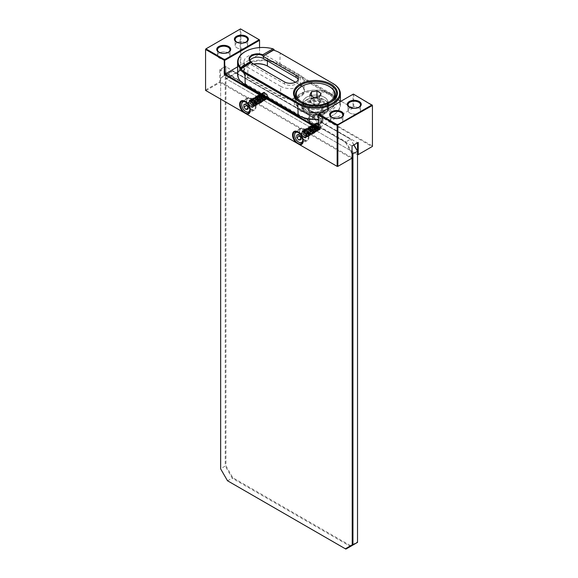 <?xml version="1.0" encoding="UTF-8"?>
<svg xmlns="http://www.w3.org/2000/svg" width="578" height="578" viewBox="0 0 578 578"><rect width="100%" height="100%" fill="white"/><g stroke="black" fill="none" stroke-linecap="round" stroke-linejoin="round"><path stroke-width="0.43" stroke-dasharray="2.89 2.17" d="M240.853 70.039L240.853 29.102L259.544 39.896L259.544 54.151L353.729 108.534L353.729 94.272L372.427 105.066L372.427 146.003L240.499 70.241L372.073 146.617L357.876 154.81L225.947 78.644L357.522 154.608L357.522 151.111L357.522 541.803L350.673 545.755L232.797 477.703L225.947 465.839L225.947 75.147L232.797 71.195L350.673 139.247L353.924 144.876M315.631 124.725A3.62 2.088 -120 0 0 318.189 129.154A3.62 2.088 -120 0 0 320.747 127.673A3.62 2.088 -120 0 0 318.189 123.244A3.62 2.088 -120 0 0 315.631 124.725L315.631 125.13A3.121 1.799 -120 0 0 317.835 128.945A3.121 1.799 -120 0 0 319.396 129.104A3.121 1.799 -120 0 0 320.039 127.673A3.121 1.799 -120 0 0 318.68 124.537A3.121 1.799 -120 0 0 316.282 123.699A3.121 1.799 -120 0 0 315.631 125.13M262.723 94.171A3.62 2.088 -120 0 0 265.28 98.6A3.62 2.088 -120 0 0 267.838 97.126A3.62 2.088 -120 0 0 265.28 92.697A3.62 2.088 -120 0 0 262.723 94.171L262.723 94.582A3.121 1.799 -120 0 0 264.926 98.397A3.121 1.799 -120 0 0 266.487 98.556A3.121 1.799 -120 0 0 267.13 97.126A3.121 1.799 -120 0 0 265.772 93.99A3.121 1.799 -120 0 0 263.366 93.152A3.121 1.799 -120 0 0 262.723 94.582M352.053 152.469L345.882 141.776L227.71 73.55L220.651 77.625L220.651 468.657L227.71 480.874L345.882 549.1L350.463 546.456L232.298 478.23L232.797 477.703M357.522 541.803L357.522 542.381L350.463 546.456L350.673 545.755M227.501 480.759L232.298 478.23L225.239 466.005L225.947 465.839M225.947 75.147L225.239 74.981L232.298 70.906L220.651 78.203L220.651 77.625L225.239 74.981L225.239 466.005L220.651 468.895M220.651 78.203L220.651 99.113M352.053 153.864L345.384 142.304L350.463 139.132L232.797 71.195M353.815 144.934L350.673 139.247M345.384 142.304L227.501 74.251M310.343 127.774A3.62 2.088 60 0 1 312.9 126.3A3.62 2.088 60 0 1 315.458 130.729A3.62 2.088 60 0 1 312.9 132.203A3.62 2.088 60 0 1 310.343 127.774M257.427 97.227A3.62 2.088 60 0 1 259.984 95.753A3.62 2.088 60 0 1 262.542 100.182A3.62 2.088 60 0 1 259.984 101.656A3.62 2.088 60 0 1 257.427 97.227M315.458 130.729L315.458 130.325A3.121 1.799 60 0 1 314.808 131.748A3.121 1.799 60 0 1 312.409 130.917A3.121 1.799 60 0 1 311.043 127.774A3.121 1.799 60 0 1 311.694 126.351A3.121 1.799 60 0 1 313.254 126.503A3.121 1.799 60 0 1 315.458 130.325M262.542 100.182L262.542 99.77A3.121 1.799 60 0 1 261.899 101.201A3.121 1.799 60 0 1 259.493 100.362A3.121 1.799 60 0 1 258.135 97.227A3.121 1.799 60 0 1 258.778 95.803A3.121 1.799 60 0 1 260.338 95.955A3.121 1.799 60 0 1 262.542 99.77M315.545 124.667A3.743 2.16 -120 0 0 317.178 128.439A3.743 2.16 -120 0 0 320.06 129.436A3.743 2.16 -120 0 0 320.833 127.724A3.743 2.16 -120 0 0 319.201 123.959A3.743 2.16 -120 0 0 316.318 122.955A3.743 2.16 -120 0 0 315.545 124.667M315.545 130.78A3.743 2.16 60 0 1 314.772 132.492A3.743 2.16 60 0 1 311.889 131.488A3.743 2.16 60 0 1 310.256 127.724A3.743 2.16 60 0 1 311.029 126.011A3.743 2.16 60 0 1 313.912 127.016A3.743 2.16 60 0 1 315.545 130.78M262.629 94.12A3.743 2.16 -120 0 0 264.262 97.884A3.743 2.16 -120 0 0 267.152 98.889A3.743 2.16 -120 0 0 267.925 97.176A3.743 2.16 -120 0 0 266.292 93.412A3.743 2.16 -120 0 0 263.409 92.408A3.743 2.16 -120 0 0 262.629 94.12M262.629 100.232A3.743 2.16 60 0 1 261.856 101.945A3.743 2.16 60 0 1 258.973 100.94A3.743 2.16 60 0 1 257.34 97.176A3.743 2.16 60 0 1 258.113 95.464A3.743 2.16 60 0 1 260.996 96.468A3.743 2.16 60 0 1 262.629 100.232M240.145 29.102L205.573 49.065L205.573 90.406L337.501 166.572L352.053 158.17L352.053 145.952L316.18 125.245A6.235 3.598 0 0 0 321.65 122.088L321.65 123.107A6.235 3.598 180 0 0 321.693 122.688A6.235 3.598 180 0 0 319.865 120.137A6.235 3.598 0 0 0 314.728 119.111L314.728 118.093L225.947 66.831L225.947 78.644L240.145 70.039L240.145 29.102L240.853 29.102M259.544 47.584L259.544 54.151L340.399 100.832M341.027 101.201L353.729 108.534M353.021 94.272L318.456 114.234L318.456 128.085L353.021 108.122L353.021 94.272L353.729 94.272M372.073 146.617L372.427 146.003M316.18 125.245L316.18 126.264C313.876 126.474 311.571 125.137 309.266 122.269L309.266 121.25L220.478 69.989L220.478 81.801L352.053 157.765M220.478 81.801L220.124 82.408L351.699 158.379M352.053 145.952L357.522 142.795L321.65 122.088M226.301 78.846L240.499 70.653M205.573 89.995L219.77 81.801L219.77 69.584L225.947 66.015L225.947 78.24M237.601 66.824L259.544 54.151M325.421 112.146A14.096 8.135 180 0 1 305.487 112.146A14.096 8.135 180 0 1 305.487 100.637A14.096 8.135 180 0 1 325.421 100.637A14.096 8.135 180 0 1 325.421 112.146L324.713 112.551A13.092 7.557 180 0 1 306.196 112.551A13.092 7.557 180 0 1 302.359 107.205A13.092 7.557 180 0 1 306.196 101.858A13.092 7.557 180 0 1 320.465 100.225A13.092 7.557 180 0 1 328.55 107.205A13.092 7.557 180 0 1 324.713 112.551L325.421 112.146M318.456 128.085L318.456 128.894M297.995 131.957A6.987 4.032 60 0 1 298.169 132.051A6.987 4.032 60 0 1 303.11 140.606A6.987 4.032 60 0 1 303.11 140.808M299.05 131.546A6.987 4.032 -120 0 0 302.099 138.576A6.987 4.032 -120 0 0 307.482 140.447A6.987 4.032 -120 0 0 308.934 137.246A6.987 4.032 -120 0 0 305.885 130.216A6.987 4.032 -120 0 0 300.502 128.345A6.987 4.032 -120 0 0 299.05 131.546M205.927 90.609L220.124 82.408M225.947 66.015L225.947 66.831L220.478 69.989L219.77 69.584M256.986 97.176A3.988 2.305 -120 0 0 258.727 101.193A3.988 2.305 -120 0 0 261.805 102.263A3.988 2.305 -120 0 0 262.629 100.435A3.988 2.305 -120 0 0 260.888 96.418A3.988 2.305 -120 0 0 257.817 95.348A3.988 2.305 -120 0 0 256.986 97.176M309.902 127.724A3.988 2.305 -120 0 0 311.643 131.741A3.988 2.305 -120 0 0 314.721 132.81A3.988 2.305 -120 0 0 315.545 130.982A3.988 2.305 -120 0 0 313.803 126.965A3.988 2.305 -120 0 0 310.726 125.896A3.988 2.305 -120 0 0 309.902 127.724M301.167 132.767A3.988 2.305 -120 0 0 302.915 136.784A3.988 2.305 -120 0 0 305.986 137.853A3.988 2.305 -120 0 0 306.817 136.025A3.988 2.305 -120 0 0 305.068 132.008A3.988 2.305 -120 0 0 301.998 130.939A3.988 2.305 -120 0 0 301.167 132.767M246.141 100.998A6.987 4.032 -120 0 0 249.19 108.021A6.987 4.032 -120 0 0 254.573 109.892A6.987 4.032 -120 0 0 256.018 106.699A6.987 4.032 -120 0 0 252.969 99.669A6.987 4.032 -120 0 0 247.586 97.798A6.987 4.032 -120 0 0 246.141 100.998M248.258 102.219A3.988 2.305 -120 0 0 249.999 106.236A3.988 2.305 -120 0 0 253.077 107.306A3.988 2.305 -120 0 0 253.901 105.478A3.988 2.305 -120 0 0 252.16 101.461A3.988 2.305 -120 0 0 249.082 100.391A3.988 2.305 -120 0 0 248.258 102.219M245.086 101.41A6.987 4.032 60 0 1 245.26 101.504A6.987 4.032 60 0 1 250.195 110.058A6.987 4.032 60 0 1 250.195 110.254M314.728 118.093A6.235 3.598 0 0 0 309.266 121.25M309.266 122.269A6.235 3.598 0 0 0 309.223 122.688A6.235 3.598 0 0 0 311.043 125.231A6.235 3.598 180 0 0 316.18 126.264M319.865 105.882A6.235 3.598 0 0 0 313.066 105.102A6.235 3.598 0 0 0 309.223 108.426A6.235 3.598 0 0 0 311.043 110.976A6.235 3.598 0 0 0 317.842 111.756A6.235 3.598 0 0 0 321.693 108.426A6.235 3.598 0 0 0 319.865 105.882M306.196 103.086A13.092 7.557 0 0 0 302.359 108.426A13.092 7.557 0 0 0 310.444 115.412A13.092 7.557 0 0 0 324.713 113.772A13.092 7.557 0 0 0 328.55 108.426A13.092 7.557 0 0 0 320.465 101.446A13.092 7.557 0 0 0 306.196 103.086M321.65 123.107C319.345 123.316 317.04 121.987 314.728 119.111M246.04 42.187A6.235 3.598 180 0 1 245.787 42.339L246.315 42.035L245.787 42.339A6.235 3.598 180 0 1 236.973 42.339A6.235 3.598 180 0 1 236.72 42.187M235.145 39.795L235.145 45.294L235.145 39.795A6.235 3.598 180 0 1 236.973 37.252A6.235 3.598 180 0 1 243.764 36.472A6.235 3.598 180 0 1 247.615 39.795L247.615 45.294A6.235 3.598 0 0 0 243.764 41.97A6.235 3.598 0 0 0 236.973 42.75A6.235 3.598 0 0 0 235.145 45.294A6.235 3.598 0 0 0 238.996 48.624A6.235 3.598 0 0 0 245.787 47.837A6.235 3.598 0 0 0 247.615 45.294A6.235 3.598 0 0 0 245.787 42.75A6.235 3.598 0 0 0 238.996 41.97A6.235 3.598 0 0 0 235.145 45.294A6.235 3.598 0 0 0 236.973 47.837A6.235 3.598 0 0 0 243.764 48.624A6.235 3.598 0 0 0 247.615 45.294L247.615 39.795M228.151 58.024A6.235 3.598 0 0 0 229.979 55.481A6.235 3.598 0 0 0 226.128 52.15A6.235 3.598 0 0 0 219.329 52.93A6.235 3.598 0 0 0 217.509 55.481A6.235 3.598 0 0 0 221.352 58.804A6.235 3.598 0 0 0 228.151 58.024M358.671 113.013A6.235 3.598 0 0 0 360.491 110.463A6.235 3.598 0 0 0 356.648 107.14A6.235 3.598 0 0 0 349.849 107.92A6.235 3.598 0 0 0 348.021 110.463A6.235 3.598 0 0 0 351.872 113.794A6.235 3.598 0 0 0 358.671 113.013M341.027 123.193A6.235 3.598 0 0 0 342.855 120.65A6.235 3.598 0 0 0 339.004 117.32A6.235 3.598 0 0 0 332.213 118.1A6.235 3.598 0 0 0 330.385 120.65A6.235 3.598 0 0 0 334.236 123.974A6.235 3.598 0 0 0 341.027 123.193M217.509 49.975L217.509 55.481L217.509 49.975A6.235 3.598 180 0 1 219.329 47.432A6.235 3.598 180 0 1 226.128 46.652A6.235 3.598 180 0 1 229.979 49.975L229.979 55.481A6.235 3.598 0 0 0 228.151 52.93A6.235 3.598 0 0 0 221.352 52.15A6.235 3.598 0 0 0 217.509 55.481A6.235 3.598 0 0 0 219.329 58.024A6.235 3.598 0 0 0 226.128 58.804A6.235 3.598 0 0 0 229.979 55.481L229.979 49.975M228.404 52.374A6.235 3.598 180 0 1 228.151 52.526L228.151 52.526A6.235 3.598 180 0 1 219.329 52.526A6.235 3.598 180 0 1 219.084 52.374M228.678 52.222L228.151 52.526L228.678 52.222M348.021 104.965L348.021 110.463L348.021 104.965A6.235 3.598 180 0 1 349.849 102.422A6.235 3.598 180 0 1 356.648 101.641A6.235 3.598 180 0 1 360.491 104.965L360.491 110.463A6.235 3.598 0 0 0 358.671 107.92A6.235 3.598 0 0 0 351.872 107.14A6.235 3.598 0 0 0 348.021 110.463A6.235 3.598 0 0 0 349.849 113.013A6.235 3.598 0 0 0 356.648 113.794A6.235 3.598 0 0 0 360.491 110.463L360.491 104.965M358.916 107.356A6.235 3.598 180 0 1 358.671 107.515L358.671 107.515A6.235 3.598 180 0 1 349.849 107.515A6.235 3.598 180 0 1 349.596 107.356M359.198 107.205L358.671 107.515L359.198 107.205M330.385 115.152L330.385 120.65L330.385 115.152A6.235 3.598 180 0 1 332.213 112.602A6.235 3.598 180 0 1 339.004 111.821A6.235 3.598 180 0 1 342.855 115.152L342.855 120.65A6.235 3.598 0 0 0 341.027 118.1A6.235 3.598 0 0 0 334.236 117.32A6.235 3.598 0 0 0 330.385 120.65A6.235 3.598 0 0 0 332.213 123.193A6.235 3.598 0 0 0 339.004 123.974A6.235 3.598 0 0 0 342.855 120.65L342.855 115.152M341.28 117.544A6.235 3.598 180 0 1 341.027 117.695L341.027 117.695A6.235 3.598 180 0 1 332.213 117.695A6.235 3.598 180 0 1 331.96 117.544M341.562 117.392L341.027 117.695L341.562 117.392M322.936 120.65A7.485 4.321 180 0 0 320.747 117.594A7.485 4.321 0 0 0 312.59 116.655A7.485 4.321 0 0 0 307.973 120.65A7.485 4.321 0 0 0 310.162 123.706A7.485 4.321 180 0 0 318.319 124.638A7.485 4.321 180 0 0 322.936 120.65L322.936 108.426A7.485 4.321 180 0 1 318.319 112.421A7.485 4.321 180 0 1 310.162 111.482A7.485 4.321 180 0 1 307.973 108.426A7.485 4.321 180 0 1 312.59 104.437A7.485 4.321 180 0 1 320.747 105.377A7.485 4.321 180 0 1 322.936 108.426A7.485 4.321 0 0 0 320.747 105.377A7.485 4.321 0 0 0 312.59 104.437A7.485 4.321 0 0 0 307.973 108.426A7.485 4.321 0 0 0 310.162 111.482A7.485 4.321 0 0 0 318.319 112.421A7.485 4.321 0 0 0 322.936 108.426L322.936 119.4A7.485 4.321 180 0 1 320.747 122.457A7.485 4.321 180 0 1 310.162 122.457L310.162 122.457A7.485 4.321 180 0 1 307.973 119.4A7.485 4.321 180 0 1 312.59 115.405A7.485 4.321 180 0 1 320.747 116.344A7.485 4.321 180 0 1 322.936 119.4M319.865 118.1A6.235 3.598 0 0 0 311.043 118.1A6.235 3.598 0 0 0 311.043 123.193A6.235 3.598 0 0 0 319.865 123.193A6.235 3.598 0 0 0 319.865 118.1M249.082 106.07A5.737 3.309 -120 0 0 248.157 104.466M241.734 104.156A6.235 3.598 -120 0 0 245.961 111.684M250.072 111.279A6.235 3.598 -120 0 0 250.549 109.242A6.235 3.598 -120 0 0 244.133 101.006M246.669 101.302A6.235 3.598 60 0 1 247.962 98.448A6.235 3.598 60 0 1 252.767 100.117A6.235 3.598 60 0 1 255.49 106.395A6.235 3.598 60 0 1 254.197 109.249A6.235 3.598 60 0 1 249.393 107.573A6.235 3.598 60 0 1 246.669 101.302M253.113 106.995L253.374 106.699A3.743 2.16 -120 0 0 252.181 101.706L253.113 106.995L248.793 102.111L249.638 100.362L254.349 105.015L253.641 106.684L249.32 101.807L250.166 100.052L253.135 100.984L254.876 104.705L254.168 106.381L249.855 101.497L250.693 99.748L254.775 102.198L255.411 104.401L254.703 106.077L250.382 101.193L251.22 99.445L254.204 100.384L255.938 104.098L255.23 105.774L250.91 100.89L251.755 99.141L254.732 100.081L256.466 103.794L255.758 105.463L251.437 100.586L252.283 98.831L256.993 103.484L256.285 105.16L251.972 100.276L252.81 98.527L253.944 98.376C255.989 99.156 257.181 100.76 257.528 103.18L256.82 104.856L252.499 99.972L253.337 98.224L256.336 99.178L258.055 102.877L257.347 104.546L253.027 99.669L253.872 97.913L256.856 98.867L258.583 102.566L257.875 104.242L253.554 99.358L254.399 97.61L257.383 98.556L259.11 102.263L258.402 103.939L254.096 98.831L254.927 97.306L259.645 101.959L258.93 103.635L254.616 98.751L255.454 97.003L260.172 101.656L259.464 103.325L255.144 98.448L255.982 96.692L258.958 97.624L260.7 101.345L259.992 103.021L255.671 98.137L256.516 96.389L259.479 97.321L261.227 101.042L260.519 102.718L257.607 101.504L256.206 97.834L257.044 96.085L260.021 97.025L261.755 100.738L261.046 102.414L256.733 97.53L257.571 95.775L260.555 96.721L262.289 100.428L261.581 102.104L257.261 97.227L258.099 95.471L262.817 100.124L262.109 101.8L257.788 96.916L258.633 95.168L263.344 99.821L262.636 101.497L258.178 96.692L259.016 94.944L263.734 99.597L262.954 101.309C260.714 101.396 259.298 99.756 258.706 96.389L259.551 94.64L262.542 95.594L264.262 99.293L263.554 100.962L259.24 96.085L260.078 94.33L263.069 95.283L264.789 98.983L264.081 100.659L259.768 95.775L260.606 94.026L263.597 94.973L265.324 98.679L264.616 100.355L260.295 95.471L261.133 93.723L265.634 97.169L265.851 98.376L265.143 100.045L260.822 95.168L261.668 93.412L266.379 98.065L265.67 99.741L261.35 94.857L262.195 93.109L266.906 97.761L266.198 99.438L267.05 97.682L265.302 93.961L262.333 93.029L261.494 94.778L265.808 99.662L266.523 97.985L261.805 93.333L260.967 95.088L265.28 99.965L265.988 98.289L261.278 93.636L260.432 95.392L264.753 100.276L265.461 98.6L265.244 97.393L260.75 93.947L259.905 95.695L264.225 100.579L264.934 98.903L263.207 95.204L260.216 94.25L259.377 95.999L263.698 100.883L264.406 99.206L262.679 95.507L259.688 94.554L258.85 96.309L263.163 101.186L263.871 99.517L262.152 95.818L259.161 94.864L258.315 96.613C258.908 99.987 260.331 101.62 262.571 101.533L262.412 100.702L258.077 100.926L254.334 98.961L254.558 102.219L252.716 106.186L252.983 106.923L253.374 106.699L252.947 107.089L249.205 104.921L249.212 100.601L252.181 101.706L249.111 100.666L248.974 105.059L252.579 107.298L252.983 106.923M266.198 99.438L262.593 97.198L262.723 92.805L264.659 92.95A3.743 2.16 -120 0 0 262.788 92.769A3.743 2.16 -120 0 0 262.029 94.77L266.342 99.358M263.163 101.186L262.412 100.702L265.244 97.393M252.716 106.186L253.374 106.699C251.134 107.667 249.566 106.164 248.656 102.19L249.494 100.442L254.212 105.095L253.504 106.771L249.183 101.887L250.021 100.138L254.739 104.791L254.031 106.46L249.71 101.584L250.556 99.828L253.525 100.76L255.266 104.481L254.558 106.157L250.245 101.273L251.083 99.524L255.165 101.974L255.794 104.177L255.086 105.853L250.773 100.969L251.611 99.221L254.587 100.16L256.329 103.874L255.621 105.55L251.3 100.666L252.138 98.91L255.122 99.857L256.856 103.563L256.148 105.239L251.827 100.362L252.673 98.607L257.383 103.26L256.675 104.936L252.355 100.052L253.2 98.303L254.334 98.152C256.372 98.932 257.571 100.529 257.911 102.956L257.203 104.632L252.889 99.748L253.728 98L256.719 98.954L258.445 102.653L257.737 104.322L253.417 99.445L254.255 97.689L257.246 98.643L258.973 102.342L258.265 104.018L253.944 99.134L254.79 97.386L257.774 98.332L259.5 102.039L258.792 103.715L254.486 98.607L255.317 97.082L260.028 101.735L259.32 103.411L255.006 98.527L255.844 96.772L260.562 101.432L259.854 103.101L255.534 98.224L256.372 96.468L259.341 97.4L261.09 101.121L260.382 102.797L256.061 97.913L256.907 96.165L259.869 97.097L261.617 100.818L260.909 102.494L257.998 101.28L256.589 97.61L257.434 95.861L260.411 96.801L262.145 100.514L261.437 102.183L257.123 97.306L257.961 95.551L260.945 96.497L262.679 100.204L261.964 101.88L257.651 96.996L258.489 95.247L263.207 99.9L262.499 101.576M264.659 92.95C266.277 94.069 267.159 95.558 267.303 97.415C267.433 101.143 262.289 97.892 262.629 94.481C262.853 92.942 263.662 92.516 265.071 93.188L264.89 93.087C263.192 92.285 262.239 92.848 262.029 94.77M267.303 96.923A2.991 1.727 60 0 1 265.186 98.144A2.991 1.727 60 0 1 263.069 94.481A2.991 1.727 60 0 1 265.186 93.253A2.991 1.727 60 0 1 267.303 96.923L267.303 97.415M265.071 93.188L264.948 97.198L265.634 97.169M247.695 108.346L249.313 107.414L251.228 107.241L251.228 104.697L249.313 102.32L247.406 102.487L247.406 105.037L249.313 107.414M247.695 109.278L251.228 107.241M246.676 105.456L247.406 105.037M243.88 104.524L247.406 102.487M245.787 104.358L249.313 102.32M247.695 106.728L251.228 104.697M301.998 136.618A5.737 3.309 -120 0 0 301.066 135.014M294.643 134.703A6.235 3.598 -120 0 0 298.877 142.231M302.98 141.827A6.235 3.598 -120 0 0 303.464 139.789A6.235 3.598 -120 0 0 297.049 131.553M299.585 131.849A6.235 3.598 60 0 1 300.871 128.995A6.235 3.598 60 0 1 305.683 130.664A6.235 3.598 60 0 1 308.399 136.943A6.235 3.598 60 0 1 307.113 139.797A6.235 3.598 60 0 1 302.301 138.128A6.235 3.598 60 0 1 299.585 131.849M305.495 137.846L306.282 137.246A3.743 2.16 -120 0 0 305.097 132.254L306.022 137.542L301.709 132.658L302.547 130.91L307.265 135.563L306.557 137.239L302.236 132.355L303.074 130.606L306.044 131.531L307.792 135.259L307.084 136.928L302.764 132.051L303.609 130.296L307.684 132.745L308.32 134.949L307.612 136.625L303.291 131.741L304.136 129.992L307.113 130.931L308.847 134.645L308.139 136.321L303.826 131.437L304.664 129.689L307.648 130.635L309.382 134.342L308.674 136.018L304.353 131.134L305.191 129.378L309.909 134.031L309.201 135.707L304.881 130.83L305.726 129.075L306.853 128.923C308.898 129.703 310.09 131.307 310.437 133.728L309.729 135.404L305.408 130.52L306.253 128.771L309.244 129.725L310.964 133.424L310.256 135.1L305.943 130.216L306.781 128.468L309.772 129.414L311.499 133.121L310.783 134.79L306.47 129.913L307.308 128.157L310.292 129.111L312.026 132.81L311.318 134.486L307.012 129.378L307.836 127.854L312.554 132.507L311.845 134.183L307.525 129.299L308.37 127.55L313.081 132.203L312.373 133.879L308.06 128.995L308.898 127.239L311.867 128.179L313.616 131.9L312.9 133.569L308.587 128.692L309.425 126.936L312.395 127.868L314.143 131.589L313.435 133.265L310.516 132.051L309.114 128.381L309.952 126.633L312.929 127.572L314.67 131.285L313.962 132.962L309.642 128.078L310.487 126.329L313.464 127.268L315.198 130.982L314.49 132.651L310.176 127.774L311.015 126.018L315.725 130.671L315.017 132.348L310.704 127.463L311.542 125.715L316.26 130.368L315.552 132.044L311.094 127.239L311.932 125.491L316.65 130.144L315.87 131.856C313.63 131.95 312.214 130.31 311.621 126.936L312.46 125.188L315.458 126.141L317.178 129.84L316.469 131.517L312.149 126.633L312.987 124.877L315.978 125.831L317.705 129.53L316.997 131.206L312.676 126.322L313.522 124.573L316.506 125.527L318.232 129.226L317.524 130.903L313.211 126.018L314.049 124.27L318.55 127.716L318.76 128.923L318.052 130.599L313.738 125.715L314.577 123.967L319.294 128.619L318.586 130.288L314.266 125.412L315.104 123.656L319.822 128.309L319.114 129.985L319.959 128.229L318.218 124.508L315.248 123.576L314.403 125.325L318.724 130.209L319.432 128.533L314.721 123.88L313.876 125.636L318.196 130.512L318.904 128.843L314.186 124.191L313.348 125.939L317.669 130.823L318.377 129.147L318.16 127.94L313.659 124.494L312.821 126.242L317.134 131.127L317.842 129.45L316.115 125.751L313.132 124.797L312.286 126.553L316.607 131.43L317.315 129.761L315.595 126.062L312.604 125.108L311.759 126.857L316.079 131.741L316.787 130.064L315.068 126.365L312.069 125.412L311.231 127.16C311.824 130.534 313.24 132.174 315.48 132.08L315.321 131.249L310.986 131.481L307.243 129.515L307.474 132.767L305.632 136.733L305.892 137.47L306.282 137.246L305.863 137.636L302.121 135.469L302.128 131.155L305.097 132.254L302.019 131.213L301.882 135.606L305.495 137.846L305.892 137.47M319.114 129.985L315.501 127.752L315.639 123.352L317.575 123.497A3.743 2.16 -120 0 0 315.704 123.316A3.743 2.16 -120 0 0 314.938 125.318L319.251 129.906M316.079 131.741L315.321 131.249L318.16 127.94M305.632 136.733L306.282 137.246C304.05 138.214 302.475 136.719 301.564 132.738L302.41 130.989L307.12 135.642L306.412 137.318L302.099 132.434L302.937 130.686L307.655 135.339L306.94 137.015L302.626 132.131L303.464 130.375L306.434 131.307L308.182 135.035L307.474 136.704L303.154 131.827L303.992 130.072L308.074 132.521L308.71 134.725L308.002 136.401L303.681 131.517L304.527 129.768L307.503 130.707L309.237 134.421L308.529 136.097L304.216 131.213L305.054 129.465L308.038 130.404L309.765 134.118L309.057 135.787L304.743 130.91L305.581 129.154L310.299 133.807L309.591 135.483L305.271 130.599L306.109 128.851L307.243 128.699C309.288 129.479 310.48 131.083 310.827 133.504L310.119 135.18L305.798 130.296L306.643 128.547L309.635 129.501L311.354 133.2L310.646 134.876L306.326 129.992L307.171 128.244L310.162 129.19L311.882 132.897L311.174 134.566L306.86 129.689L307.698 127.933L310.682 128.88L312.416 132.586L311.708 134.262L307.402 129.154L308.226 127.63L312.944 132.283L312.236 133.959L307.915 129.075L308.76 127.326L313.471 131.979L312.763 133.648L308.442 128.771L309.288 127.016L312.257 127.948L313.999 131.668L313.29 133.345L308.977 128.461L309.815 126.712L312.785 127.644L314.533 131.365L313.818 133.041L310.906 131.827L309.505 128.157L310.343 126.409L313.319 127.348L315.061 131.062L314.353 132.738L310.032 127.854L310.877 126.105L313.854 127.044L315.588 130.758L314.88 132.427L310.559 127.55L311.405 125.794L316.115 130.447L315.407 132.124M317.575 123.497C319.186 124.617 320.067 126.105 320.219 127.962C320.349 131.697 315.205 128.439 315.545 125.029C315.761 123.49 316.578 123.063 317.979 123.735L317.806 123.634C316.108 122.832 315.147 123.396 314.938 125.318M320.219 127.471A2.991 1.727 60 0 1 318.102 128.692A2.991 1.727 60 0 1 315.985 125.029A2.991 1.727 60 0 1 318.102 123.808A2.991 1.727 60 0 1 320.219 127.471L320.219 127.962M317.979 123.735L317.857 127.745L318.55 127.716M300.611 138.893L302.229 137.961L304.136 137.788L304.136 135.245L302.229 132.868L300.322 133.041L300.322 135.584L302.229 137.961M300.611 139.825L304.136 137.788M299.585 136.003L300.322 135.584M296.789 135.079L300.322 133.041M298.703 134.905L302.229 132.868M300.611 137.282L304.136 135.245M274.08 50.329L274.08 50.445A24.941 14.399 180 0 1 280.178 53.032L333.094 83.579L333.094 94.785A24.941 14.399 180 0 1 340.399 104.965A24.941 14.399 180 0 1 333.094 115.152A24.941 14.399 180 0 1 318.456 119.263M273.524 50.156L274.08 50.445M273.842 49.159A24.941 14.399 0 0 0 245.086 51.709M237.601 74.418A24.941 14.399 180 0 1 252.998 61.116A24.941 14.399 180 0 1 280.178 64.237L333.094 94.785L332.74 95.392A24.442 14.11 180 0 1 332.74 115.354A24.442 14.11 180 0 1 318.456 119.379M249.92 60.517A8.106 4.682 0 0 0 249.588 61.839A8.106 4.682 0 0 0 251.965 65.148L251.965 63.118M251.965 65.148L284.593 83.991A8.106 4.682 0 0 0 293.422 85.002A8.106 4.682 0 0 0 298.429 80.682A8.106 4.682 0 0 0 298.234 79.663M280.619 86.281L247.991 67.445A13.72 7.919 180 0 1 243.974 61.839A13.72 7.919 180 0 1 252.441 54.527A13.72 7.919 180 0 1 267.397 56.239L300.025 75.082A13.72 7.919 180 0 1 304.042 80.682A13.72 7.919 180 0 1 295.575 88.001A13.72 7.919 180 0 1 280.619 86.281L280.619 96.056A13.72 7.919 0 0 0 295.575 97.776A13.72 7.919 0 0 0 304.042 90.457A13.72 7.919 0 0 0 300.025 84.858L295.502 82.242M253.598 64.057A13.72 7.919 0 0 0 247.991 66.015A13.72 7.919 0 0 0 243.974 71.614A13.72 7.919 0 0 0 247.991 77.221L280.619 96.056L280.272 96.671A14.219 8.208 0 0 0 300.379 96.671A14.219 8.208 0 0 0 300.379 85.06L267.744 66.217M253.735 64.144A14.219 8.208 0 0 0 247.637 66.217A14.219 8.208 0 0 0 247.637 77.828L280.272 96.671M245.245 84.8A24.442 14.11 180 0 1 245.267 64.844A24.442 14.11 180 0 1 279.831 64.844L332.74 95.392M298.169 115.354L245.26 84.807M324.713 110.723A13.092 7.557 0 0 0 324.713 100.03A13.092 7.557 0 0 0 306.196 100.03L306.196 100.03A13.092 7.557 0 0 0 306.196 110.723A13.092 7.557 0 0 0 324.713 110.723M300.379 85.06L300.025 75.082M306.196 100.03L306.55 99.821A12.593 7.276 0 0 0 302.858 104.965A12.593 7.276 0 0 0 310.639 111.684A12.593 7.276 0 0 0 324.366 110.109A12.593 7.276 0 0 0 328.051 104.965A12.593 7.276 0 0 0 324.366 99.821A12.593 7.276 0 0 0 306.55 99.821L306.196 100.03M324.366 107.465A12.593 7.276 180 0 1 310.639 109.04A12.593 7.276 180 0 1 302.858 102.32A12.593 7.276 180 0 1 306.55 97.176A12.593 7.276 0 0 1 320.277 95.601A12.593 7.276 0 0 1 328.051 102.32A12.593 7.276 0 0 1 324.366 107.465M294.253 102.32A21.198 12.239 180 0 0 307.344 113.628A21.198 12.239 180 0 0 330.45 110.976A21.198 12.239 0 0 0 336.656 102.32A21.198 12.239 0 0 0 323.572 91.013A21.198 12.239 0 0 0 300.466 93.665A21.198 12.239 180 0 0 294.253 102.32L294.253 93.766M300.206 102.27A21.198 12.239 0 0 0 300.466 102.422A21.198 12.239 0 0 0 330.45 102.422L330.45 102.422A21.198 12.239 0 0 0 330.71 102.27M330.45 102.422L330.977 102.118L330.45 102.422M280.178 53.032L279.651 52.728L280.178 53.032L279.831 64.844M313.962 97.386L313.962 104.51L319.533 103.65L321.021 100.442L316.946 98.087L311.383 98.946L309.895 102.162L313.962 104.51M319.533 96.526L319.533 103.65M309.895 95.03L309.895 102.162M311.383 95.897L311.383 98.946M316.946 96.923L316.946 98.087M321.021 93.311L321.021 100.442M320.277 102.046A4.985 2.883 180 0 1 316.744 104.083A4.985 2.883 180 0 1 311.932 103.339A4.985 2.883 180 0 1 310.639 100.558A4.985 2.883 180 0 1 314.165 98.52A4.985 2.883 180 0 1 318.984 99.264A4.985 2.883 180 0 1 320.277 102.046M300.676 102.523A19.955 11.524 0 0 0 301.348 102.927A19.955 11.524 0 0 0 330.24 102.523M329.568 86.635A19.955 11.524 0 0 0 301.348 86.635M301.348 109.856L301.348 109.856A19.955 11.524 180 0 1 295.502 101.706A19.955 11.524 180 0 1 307.821 91.064A19.955 11.524 180 0 1 329.568 93.564A19.955 11.524 180 0 1 335.413 101.706A19.955 11.524 180 0 1 329.568 109.856A19.955 11.524 180 0 1 301.348 109.856L301.875 110.16A19.204 11.09 180 0 1 301.875 94.481A19.204 11.09 180 0 1 329.034 94.481A19.204 11.09 180 0 1 329.034 110.16A19.204 11.09 180 0 1 301.875 110.16L301.348 109.856M306.636 107.407A12.47 7.203 0 0 0 320.226 108.975A12.47 7.203 0 0 0 327.928 102.32A12.47 7.203 0 0 0 324.272 97.227A12.47 7.203 0 0 0 310.682 95.666A12.47 7.203 0 0 0 302.988 102.32A12.47 7.203 0 0 0 306.636 107.407M324.272 102.725A12.47 7.203 180 0 1 327.928 107.819A12.47 7.203 180 0 1 324.272 112.912A12.47 7.203 180 0 1 306.636 112.912L306.636 112.912A12.47 7.203 180 0 1 302.988 107.819A12.47 7.203 180 0 1 310.682 101.164A12.47 7.203 180 0 1 324.272 102.725M307.164 113.216L306.636 112.912L307.164 113.216A11.726 6.77 180 0 1 307.164 103.643A11.726 6.77 180 0 1 323.745 103.643A11.726 6.77 180 0 1 323.745 113.216A11.726 6.77 180 0 1 307.164 113.216M311.246 123.078L310.162 122.457L311.246 123.078A5.953 3.439 180 0 1 311.246 118.215A5.953 3.439 180 0 1 319.663 118.215A5.953 3.439 180 0 1 319.663 123.078A5.953 3.439 180 0 1 311.246 123.078M257.998 101.28L257.607 101.504M254.486 98.607L254.891 99.069L254.096 98.831M254.334 98.152L254.334 98.961L253.944 98.376M255.165 101.974L254.775 102.198M310.906 131.827L310.516 132.051M307.402 129.154L307.799 129.624L307.012 129.378M307.243 128.699L307.243 129.515L306.853 128.923M308.074 132.521L307.684 132.745M284.593 83.991L284.593 81.953M247.637 77.828L247.991 67.445M267.397 60.82L267.397 56.239M319.396 129.104L314.808 131.748M316.282 123.699L311.694 126.351M266.487 98.556L261.899 101.201M263.366 93.152L258.778 95.803M320.06 129.436L314.772 132.492M316.318 122.955L311.029 126.011M267.152 98.889L261.856 101.945M263.409 92.408L257.961 95.551M303.11 140.606L303.11 141.018M307.482 140.447L301.665 143.806M314.721 132.81L305.986 137.853M300.502 128.345L294.679 131.705M254.573 109.892L248.75 113.252M250.195 110.058L250.195 110.463M247.586 97.798L241.77 101.157M310.726 125.896L301.998 130.939M261.805 102.263L253.077 107.306M257.817 95.348L249.082 100.391M309.223 122.688L309.223 108.426M321.693 122.688L321.693 108.426M302.359 108.426L302.359 107.205M306.196 112.551L305.487 112.146M328.55 108.426L328.55 107.205M236.973 42.339L236.438 42.035M219.329 52.526L218.802 52.222M349.849 107.515L349.322 107.205M332.213 117.695L331.685 117.392M307.973 120.65L307.973 119.4M243.714 100.897L247.962 98.448M249.949 111.698L254.197 109.249M252.579 107.298L252.947 107.089M296.63 131.444L300.871 128.995M302.865 142.246L307.113 139.797M249.588 61.839L249.588 59.194M298.429 80.682L298.429 78.644M243.974 61.839L243.974 71.614M304.042 80.682L304.042 90.457M302.858 104.965L302.858 102.32M328.051 104.965L328.051 102.32M336.656 102.32L336.656 93.766M300.466 102.422L299.931 102.118M340.399 104.965L340.399 101.562M295.502 97.899L295.502 101.706M327.928 102.32L327.928 107.819M323.745 113.216L324.272 112.912M319.663 123.078L320.747 122.457M302.988 102.32L302.988 107.819M329.034 110.16L329.568 109.856M335.413 97.899L335.413 101.706"/><path stroke-width="0.87" d="M353.924 144.876L357.522 151.111L357.522 542.381L352.934 545.025L352.934 154.001L352.053 152.469M220.651 99.113L220.651 468.895L227.501 480.759L345.384 548.811L352.233 544.859L352.053 153.864M352.233 544.859L352.934 545.025L345.882 549.1L345.384 548.811M353.815 144.934L357.522 151.349L352.233 154.167M318.456 128.085L224.979 74.114L224.625 59.65L205.927 48.855L240.499 28.9L259.544 39.896L259.544 47.584M224.979 60.264L259.544 40.308M224.625 59.65L259.19 39.694M340.399 100.832L341.027 101.201M372.427 105.478L353.375 94.069L318.456 114.234L318.456 128.894L224.271 74.519L224.271 60.264L205.573 49.47L205.573 90.406L243.006 112.016A7.485 4.321 60 0 1 239.617 104.358A7.485 4.321 60 0 1 244.906 101.302A7.485 4.321 60 0 1 250.195 110.463A7.485 4.321 60 0 1 246.806 114.213L295.922 142.564A7.485 4.321 60 0 1 292.526 134.905A7.485 4.321 60 0 1 297.822 131.849A7.485 4.321 60 0 1 303.11 141.018A7.485 4.321 60 0 1 299.715 144.76L337.147 166.37L337.147 125.433L372.427 105.478L372.427 146.415L358.23 154.608L358.23 142.39L352.053 145.952L352.053 158.17L337.855 166.37L337.855 125.433M205.927 48.855L205.573 49.47M318.81 114.032L337.501 124.826L372.073 104.864M359.198 107.205A6.987 4.032 180 0 1 349.322 107.205A6.987 4.032 180 0 1 349.322 101.504A6.987 4.032 180 0 1 359.198 101.504A6.987 4.032 180 0 1 359.198 107.205L359.198 107.205M341.562 117.392A6.987 4.032 180 0 1 331.685 117.392A6.987 4.032 180 0 1 331.685 111.684A6.987 4.032 180 0 1 341.562 111.684A6.987 4.032 180 0 1 341.562 117.392L341.562 117.392M246.315 42.035A6.987 4.032 180 0 1 236.438 42.035A6.987 4.032 180 0 1 236.438 36.335A6.987 4.032 180 0 1 246.315 36.335A6.987 4.032 180 0 1 246.315 42.035L246.315 42.035M228.678 52.222A6.987 4.032 180 0 1 218.802 52.222A6.987 4.032 180 0 1 218.802 46.515A6.987 4.032 180 0 1 228.678 46.515A6.987 4.032 180 0 1 228.678 52.222L228.678 52.222M337.501 124.826L337.501 125.231M337.147 125.433L318.456 114.639M337.855 166.37L337.147 166.37M357.522 151.111L357.522 142.795L358.23 142.39M357.522 154.608L358.23 154.608M237.601 66.824L224.271 74.519M303.11 140.808A6.987 4.032 60 0 1 301.665 143.806A6.987 4.032 60 0 1 298.169 143.46A6.987 4.032 60 0 1 293.234 134.905A6.987 4.032 60 0 1 294.679 131.705A6.987 4.032 60 0 1 297.995 131.957M295.922 142.564L299.715 144.76M243.006 112.016L246.806 114.213M250.195 110.254A6.987 4.032 60 0 1 248.75 113.252A6.987 4.032 60 0 1 245.26 112.905A6.987 4.032 60 0 1 240.318 104.358A6.987 4.032 60 0 1 241.77 101.157A6.987 4.032 60 0 1 245.086 101.41M236.72 42.187A6.235 3.598 180 0 1 235.145 39.795L235.145 39.593A6.235 3.598 0 0 0 236.973 42.136A6.235 3.598 0 0 0 243.764 42.916A6.235 3.598 0 0 0 247.615 39.593A6.235 3.598 0 0 0 245.787 37.05A6.235 3.598 0 0 0 238.996 36.27A6.235 3.598 0 0 0 235.145 39.593M247.615 39.593L247.615 39.795A6.235 3.598 180 0 1 246.04 42.187M229.979 49.773A6.235 3.598 0 0 0 228.151 47.23A6.235 3.598 0 0 0 221.352 46.45A6.235 3.598 0 0 0 217.509 49.773A6.235 3.598 0 0 0 219.329 52.323A6.235 3.598 0 0 0 226.128 53.104A6.235 3.598 0 0 0 229.979 49.773L229.979 49.975A6.235 3.598 180 0 1 228.404 52.374M219.084 52.374A6.235 3.598 180 0 1 217.509 49.975L217.509 49.773M360.491 104.763A6.235 3.598 0 0 0 358.671 102.219A6.235 3.598 0 0 0 351.872 101.439A6.235 3.598 0 0 0 348.021 104.763A6.235 3.598 0 0 0 349.849 107.306A6.235 3.598 0 0 0 356.648 108.086A6.235 3.598 0 0 0 360.491 104.763L360.491 104.965A6.235 3.598 180 0 1 358.916 107.356M349.596 107.356A6.235 3.598 180 0 1 348.021 104.965L348.021 104.763M342.855 114.943A6.235 3.598 0 0 0 341.027 112.399A6.235 3.598 0 0 0 334.236 111.619A6.235 3.598 0 0 0 330.385 114.943A6.235 3.598 0 0 0 332.213 117.493A6.235 3.598 0 0 0 339.004 118.273A6.235 3.598 0 0 0 342.855 114.943L342.855 115.152A6.235 3.598 180 0 1 341.28 117.544M331.96 117.544A6.235 3.598 180 0 1 330.385 115.152L330.385 114.943M248.157 104.466A5.737 3.309 -120 0 0 243.938 101.663A5.737 3.309 -120 0 0 241.734 104.56A5.737 3.309 -120 0 0 245.787 111.583A5.737 3.309 -120 0 0 249.848 109.242A5.737 3.309 -120 0 0 249.082 106.07M245.787 109.444L247.695 109.278L247.695 106.728L245.787 104.358L243.88 104.524L243.88 107.075L245.787 109.444L247.695 108.346M241.734 104.56L241.734 104.156A6.235 3.598 -120 0 1 243.02 101.294L243.714 100.897M245.961 111.684A6.235 3.598 -120 0 0 246.141 111.792A6.235 3.598 -120 0 0 249.255 112.096A6.235 3.598 -120 0 0 250.072 111.279M244.133 101.006A6.235 3.598 -120 0 0 243.02 101.294M243.88 107.075L246.676 105.456M301.066 135.014A5.737 3.309 -120 0 0 296.846 132.21A5.737 3.309 -120 0 0 294.643 135.108A5.737 3.309 -120 0 0 298.703 142.137A5.737 3.309 -120 0 0 302.756 139.789A5.737 3.309 -120 0 0 301.998 136.618M298.703 139.999L300.611 139.825L300.611 137.282L298.703 134.905L296.789 135.079L296.789 137.622L298.703 139.999L300.611 138.893M294.643 135.108L294.643 134.703A6.235 3.598 -120 0 1 295.936 131.849L296.63 131.444M298.877 142.231A6.235 3.598 -120 0 0 299.05 142.34A6.235 3.598 -120 0 0 302.171 142.65A6.235 3.598 -120 0 0 302.98 141.827M297.049 131.553A6.235 3.598 -120 0 0 295.936 131.849M296.789 137.622L299.585 136.003M240.448 67.626L250.715 61.694A8.605 4.971 180 0 1 251.611 55.271A8.605 4.971 180 0 1 262.73 54.758L272.997 48.834A24.442 14.11 0 0 0 245.26 51.608A24.442 14.11 0 0 0 240.448 67.626L240.426 68.854L251.379 62.128A8.106 4.682 180 0 1 249.588 59.194A8.106 4.682 180 0 1 254.19 54.975A8.106 4.682 180 0 1 262.773 55.546L262.73 54.758M250.715 61.694L251.379 62.128M340.399 101.562L340.399 93.766A24.941 14.399 180 0 0 333.094 83.579L279.651 52.728A24.197 13.966 180 0 0 273.524 50.156L262.968 56.254L274.08 49.426L274.08 50.329M251.538 62.446L240.983 68.941L240.426 69.873L240.426 68.854M245.086 51.709A24.941 14.399 0 0 0 244.906 51.81A24.941 14.399 0 0 0 237.601 61.998A24.941 14.399 0 0 0 240.311 68.522M272.997 48.834L274.08 49.426M318.456 119.263A24.941 14.399 180 0 1 297.822 115.152L244.906 84.598A24.941 14.399 180 0 1 237.601 74.418L237.601 61.998M340.399 93.766A24.941 14.399 180 0 1 325.002 107.067A24.941 14.399 180 0 1 297.822 103.946L244.906 73.399A24.941 14.399 180 0 1 240.426 69.873M332.567 83.275A24.197 13.966 180 0 1 332.567 103.028A24.197 13.966 180 0 1 298.349 103.028L245.433 72.481A24.197 13.966 180 0 1 240.983 68.941M251.538 62.85A8.106 4.682 0 0 0 251.965 63.118L284.593 81.953A8.106 4.682 0 0 0 293.422 82.965A8.106 4.682 0 0 0 298.429 78.644A8.106 4.682 0 0 0 296.052 75.335L263.424 56.492A8.106 4.682 0 0 0 262.968 56.254M330.977 102.118L330.977 102.118A21.95 12.673 0 0 0 330.977 84.193A21.95 12.673 0 0 0 299.939 84.193A21.95 12.673 0 0 0 299.931 102.118A21.95 12.673 0 0 0 330.977 102.118M298.234 79.663A8.106 4.682 0 0 0 296.052 77.373L263.424 58.53A8.106 4.682 0 0 0 249.92 60.517M245.433 72.481L244.906 73.399L245.26 84.807A24.442 14.11 180 0 1 245.245 84.8M318.456 119.379A24.442 14.11 180 0 1 298.169 115.354L297.822 103.946L298.349 103.028M295.502 82.242L267.744 66.217A14.219 8.208 0 0 0 253.735 64.144M267.397 60.82L267.397 66.015A13.72 7.919 0 0 0 253.598 64.057M330.71 102.27A21.198 12.239 0 0 0 336.656 93.766A21.198 12.239 0 0 0 323.572 82.459A21.198 12.239 0 0 0 300.466 85.111A21.198 12.239 0 0 0 294.253 93.766A21.198 12.239 0 0 0 300.206 102.27M301.875 102.01A19.204 11.09 0 0 0 329.034 102.01A19.204 11.09 0 0 0 329.034 86.332L329.034 86.332A19.204 11.09 0 0 0 301.875 86.332A19.204 11.09 0 0 0 301.875 102.01M316.946 90.963L321.021 93.311L319.533 96.526L313.962 97.386L309.895 95.03L311.383 91.823L316.946 90.963L316.946 96.923M311.383 91.823L311.383 95.897M330.24 102.523A19.955 11.524 0 0 0 335.413 94.785A19.955 11.524 0 0 0 329.568 86.635L329.034 86.332L329.568 86.635M301.875 86.332L301.348 86.635A19.955 11.524 0 0 0 295.502 94.785A19.955 11.524 0 0 0 300.676 102.523M263.424 58.53L263.424 56.492M296.052 77.373L296.052 75.335M249.255 112.096L249.949 111.698M302.171 142.65L302.865 142.246M295.502 94.785L295.502 97.899M335.413 94.785L335.413 97.899"/></g></svg>

